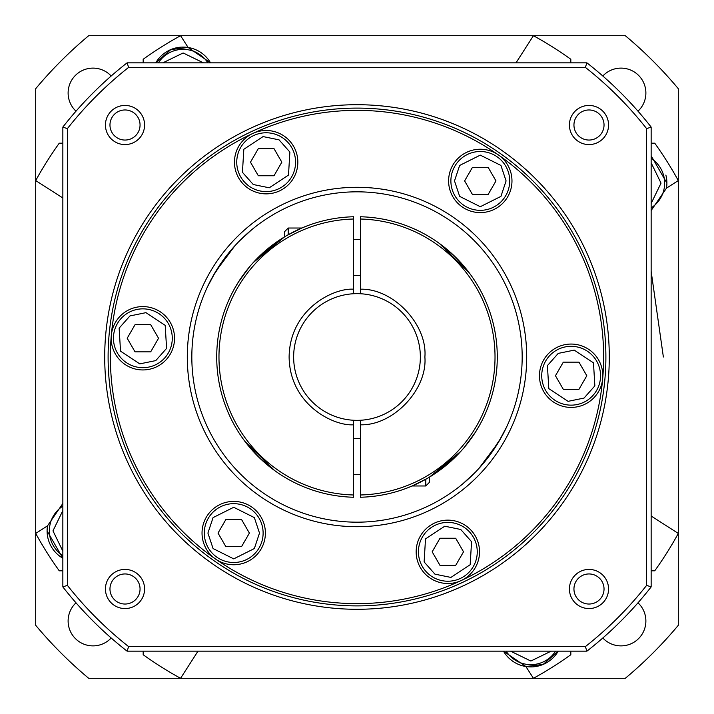 <?xml version="1.0" encoding="UTF-8"?>
<svg xmlns="http://www.w3.org/2000/svg" width="714" height="714" viewBox="0 0 714 714"><rect width="100%" height="100%" fill="white"/><g stroke="black" fill="none" stroke-linecap="round" stroke-linejoin="round"><path stroke-width="1.07" d="M76.005 111.188A24.892 24.892 0 0 1 83.868 69.856A24.892 24.892 0 0 1 111.188 76.005M602.812 76.005A24.892 24.892 0 0 1 645.884 93.007A24.892 24.892 0 0 1 637.995 111.188M637.995 602.812A24.892 24.892 0 0 1 630.132 644.144A24.892 24.892 0 0 1 602.812 637.995M111.188 637.995A24.892 24.892 0 0 1 68.116 620.993A24.892 24.892 0 0 1 76.005 602.812M188.13 47.481L210.532 62.85A31.675 31.675 0 0 0 155.75 62.85L170.86 49.569L188.13 47.481L180.571 35.7L625.303 35.7A418.591 418.591 0 0 1 678.3 88.697L678.3 625.303A418.591 418.591 0 0 1 625.303 678.3L88.697 678.3A418.591 418.591 0 0 1 35.7 625.303L35.7 88.697A418.591 418.591 0 0 1 88.697 35.7L180.571 35.7A366.55 366.55 0 0 0 143.175 59.271L143.175 62.85M360.392 293.74A63.359 63.359 0 0 1 420.359 357A63.359 63.359 0 0 1 353.608 420.26A63.359 63.359 0 0 1 293.641 357A63.359 63.359 0 0 1 360.392 293.74L360.392 216.753A140.283 140.283 0 0 1 497.283 357A140.283 140.283 0 0 1 360.392 497.247L360.392 494.981A138.025 138.025 0 0 0 495.025 357A138.025 138.025 0 0 0 360.392 219.019M558.25 651.15L543.14 664.431L525.87 666.519L503.468 651.15A31.675 31.675 0 0 0 558.25 651.15M651.15 143.175L654.729 143.175A366.55 366.55 0 0 1 678.3 180.571L666.519 188.13A31.675 31.675 0 0 0 666.912 183.141L666.519 188.13L651.15 210.532M62.85 558.25L47.088 530.859A31.675 31.675 0 0 0 62.85 558.25M274.649 470.571L245.036 441.52L258.682 457.067M259.521 457.888L275.015 470.838M353.608 494.981L353.608 497.247A140.283 140.283 0 0 1 216.717 357A140.283 140.283 0 0 1 353.608 216.753L353.608 219.019A138.025 138.025 0 0 0 218.975 357A138.025 138.025 0 0 0 353.608 494.981L353.608 420.26A63.359 63.359 0 0 1 293.641 357M234.228 289.116L238.485 281.941L249.954 266.322L238.476 281.95L234.228 289.116M253.345 262.466L284.591 236.843L284.591 231.648L288.215 228.025L301.808 228.025L307.431 225.767M479.772 424.884L475.515 432.059L464.046 447.678L475.524 432.05L479.772 424.884M460.655 451.534L429.409 477.157L429.409 482.352L425.785 485.975L412.192 485.975L406.569 488.233M454.479 256.112L438.985 243.162M439.351 243.429L468.964 272.48L455.318 256.933M651.15 155.75L666.912 183.141A31.675 31.675 0 0 0 665.867 175.073M62.85 570.825L59.271 570.825A366.55 366.55 0 0 1 35.7 533.429L47.481 525.87A31.675 31.675 0 0 0 47.088 530.859L47.481 525.87L62.85 503.468M525.87 666.519L533.429 678.3A366.55 366.55 0 0 0 570.825 654.729L570.825 651.15M197.992 651.15L180.571 678.3A366.55 366.55 0 0 1 143.175 654.729L143.175 651.15M62.85 197.992L35.7 180.571A366.55 366.55 0 0 1 59.271 143.175L62.85 143.175M516.008 62.85L533.429 35.7A366.55 366.55 0 0 1 570.825 59.271L570.825 62.85M651.15 516.008L678.3 533.429A366.55 366.55 0 0 1 654.729 570.825L651.15 570.825M420.359 357A63.359 63.359 0 0 1 360.392 420.26L360.392 494.981M353.608 293.74L353.608 219.019M360.392 420.26L360.392 424.794C393.039 425.865 427.579 389.549 424.884 357C427.579 324.451 393.039 288.135 360.392 289.206M302.254 227.837L286.626 235.638M282.557 238.092L256.924 258.691M411.746 486.163L427.374 478.362M431.443 475.908L457.076 455.309M479.522 551.815A31.675 31.675 0 0 1 461.235 580.527A31.675 31.675 0 0 1 416.164 551.815A31.675 31.675 0 0 1 447.848 520.14A31.675 31.675 0 0 1 479.522 551.815M265.385 533.081A31.675 31.675 0 0 1 215.539 559.026A31.675 31.675 0 0 1 233.71 501.406A31.675 31.675 0 0 1 265.385 533.081M174.537 338.266A31.675 31.675 0 0 1 142.862 369.941A31.675 31.675 0 0 1 111.304 335.509A31.675 31.675 0 0 1 144.246 306.618A31.675 31.675 0 0 1 174.537 338.266M297.836 162.185A31.675 31.675 0 0 1 266.152 193.86A31.675 31.675 0 0 1 252.765 133.473A31.675 31.675 0 0 1 297.836 162.185M511.974 180.919A31.675 31.675 0 0 1 480.29 212.593A31.675 31.675 0 0 1 465.662 152.823A31.675 31.675 0 0 1 511.974 180.919M602.812 375.734A31.675 31.675 0 0 1 569.754 407.382A31.675 31.675 0 0 1 539.463 375.734A31.675 31.675 0 0 1 571.138 344.059A31.675 31.675 0 0 1 602.812 375.734M526.7 357A169.7 169.7 0 0 1 357 526.7A169.7 169.7 0 0 1 187.3 357A169.7 169.7 0 0 1 357 187.3A169.7 169.7 0 0 1 526.7 357M191.825 357A165.175 165.175 0 0 0 357 522.175A165.175 165.175 0 0 0 522.175 357A165.175 165.175 0 0 0 357 191.825A165.175 165.175 0 0 0 191.825 357M603.633 357A246.633 246.633 0 0 1 357 603.633A246.633 246.633 0 0 1 110.367 357A246.633 246.633 0 0 1 357 110.367A246.633 246.633 0 0 1 603.633 357M483.191 463.573L478.969 468.384L498.265 442.591L506.538 427.142L503.45 433.38M501.139 437.673L487.305 458.504M463.493 483.262L474.774 472.811L462.485 484.11M461.092 485.252L462.145 484.387M230.809 250.427L235.031 245.616L215.735 271.409L207.462 286.858L210.55 280.62M212.861 276.327L226.695 255.496M250.507 230.738L239.226 241.189L251.515 229.89M605.891 357A248.891 248.891 0 0 1 357 605.891A248.891 248.891 0 0 1 108.109 357A248.891 248.891 0 0 1 357 108.109A248.891 248.891 0 0 1 605.891 357M609.292 357A252.292 252.292 0 0 1 357 609.292A252.292 252.292 0 0 1 104.708 357A252.292 252.292 0 0 1 357 104.708A252.292 252.292 0 0 1 609.292 357M144.576 125.004A19.564 19.564 0 0 1 125.004 144.576A19.564 19.564 0 0 1 105.44 125.004A19.564 19.564 0 0 1 125.004 105.44A19.564 19.564 0 0 1 144.576 125.004M109.965 125.004A15.039 15.039 0 0 0 125.004 140.051A15.039 15.039 0 0 0 140.051 125.004A15.039 15.039 0 0 0 125.004 109.965A15.039 15.039 0 0 0 109.965 125.004M608.56 588.996A19.564 19.564 0 0 1 588.996 608.56A19.564 19.564 0 0 1 569.424 588.996A19.564 19.564 0 0 1 588.996 569.424A19.564 19.564 0 0 1 608.56 588.996M573.949 588.996A15.039 15.039 0 0 0 588.996 604.035A15.039 15.039 0 0 0 604.035 588.996A15.039 15.039 0 0 0 588.996 573.949A15.039 15.039 0 0 0 573.949 588.996M144.576 588.996A19.564 19.564 0 0 1 125.004 608.56A19.564 19.564 0 0 1 105.44 588.996A19.564 19.564 0 0 1 125.004 569.424A19.564 19.564 0 0 1 144.576 588.996M109.965 588.996A15.039 15.039 0 0 0 125.004 604.035A15.039 15.039 0 0 0 140.051 588.996A15.039 15.039 0 0 0 125.004 573.949A15.039 15.039 0 0 0 109.965 588.996M608.56 125.004A19.564 19.564 0 0 1 588.996 144.576A19.564 19.564 0 0 1 569.424 125.004A19.564 19.564 0 0 1 588.996 105.44A19.564 19.564 0 0 1 608.56 125.004M573.949 125.004A15.039 15.039 0 0 0 588.996 140.051A15.039 15.039 0 0 0 604.035 125.004A15.039 15.039 0 0 0 588.996 109.965A15.039 15.039 0 0 0 573.949 125.004M127.083 651.15A373.342 373.342 0 0 1 62.85 586.917L62.85 127.083A373.342 373.342 0 0 1 127.083 62.85L586.917 62.85A373.342 373.342 0 0 1 651.15 127.083L651.15 586.917A373.342 373.342 0 0 1 586.917 651.15L127.083 651.15L128.645 646.625A368.817 368.817 0 0 1 67.375 585.355L62.85 586.917M252.908 228.748L251.855 229.613M67.375 585.355L67.375 128.645L62.85 127.083M67.375 128.645A368.817 368.817 0 0 1 128.645 67.375L127.083 62.85M128.645 67.375L585.355 67.375L586.917 62.85M585.355 67.375A368.817 368.817 0 0 1 646.625 128.645L651.15 127.083M646.625 128.645L646.625 585.355L651.15 586.917M646.625 585.355A368.817 368.817 0 0 1 585.355 646.625L586.917 651.15M585.355 646.625L128.645 646.625M353.608 275.542L360.392 275.542M353.608 239.342L360.392 239.342M360.392 474.658L353.608 474.658M360.392 438.458L353.608 438.458M509.707 180.919A29.417 29.417 0 0 1 480.29 210.335A29.417 29.417 0 0 1 450.882 180.919A29.417 29.417 0 0 1 480.29 151.502A29.417 29.417 0 0 1 509.707 180.919A29.417 29.417 0 0 0 480.29 151.502A29.417 29.417 0 0 0 450.882 180.919M472.454 194.494L464.618 180.919L472.454 167.344L488.135 167.344L495.971 180.919L488.135 194.494L472.454 194.494M585.846 401.206A29.417 29.417 0 0 1 545.666 390.442A29.417 29.417 0 0 1 556.429 350.262A29.417 29.417 0 0 1 596.609 361.025A29.417 29.417 0 0 1 585.846 401.206A29.417 29.417 0 0 0 596.609 361.025A29.417 29.417 0 0 0 556.429 350.262M555.456 375.734L563.301 362.159L578.974 362.159L586.81 375.734L578.974 389.308L563.301 389.308L555.456 375.734M433.139 577.287A29.417 29.417 0 0 1 422.367 537.106A29.417 29.417 0 0 1 462.547 526.343A29.417 29.417 0 0 1 473.32 566.523A29.417 29.417 0 0 1 433.139 577.287A29.417 29.417 0 0 0 473.32 566.523A29.417 29.417 0 0 0 462.547 526.343M440.002 538.24L455.684 538.24L463.52 551.815L455.684 565.39L440.002 565.39L432.166 551.815L440.002 538.24M204.293 533.081A29.417 29.417 0 0 1 233.71 503.665A29.417 29.417 0 0 1 263.118 533.081A29.417 29.417 0 0 1 233.71 562.498A29.417 29.417 0 0 1 204.293 533.081A29.417 29.417 0 0 0 233.71 562.498A29.417 29.417 0 0 0 263.118 533.081M241.546 519.506L249.382 533.081L241.546 546.656L225.865 546.656L218.029 533.081L225.865 519.506L241.546 519.506M128.154 312.794A29.417 29.417 0 0 1 168.334 323.558A29.417 29.417 0 0 1 157.571 363.738A29.417 29.417 0 0 1 117.391 352.975A29.417 29.417 0 0 1 128.154 312.794A29.417 29.417 0 0 0 117.391 352.975A29.417 29.417 0 0 0 157.571 363.738M158.544 338.266L150.699 351.841L135.026 351.841L127.19 338.266L135.026 324.692L150.699 324.692L158.544 338.266M280.861 136.713A29.417 29.417 0 0 1 291.633 176.893A29.417 29.417 0 0 1 251.453 187.657A29.417 29.417 0 0 1 240.68 147.477A29.417 29.417 0 0 1 280.861 136.713A29.417 29.417 0 0 0 240.68 147.477A29.417 29.417 0 0 0 251.453 187.657M273.998 175.76L258.316 175.76L250.48 162.185L258.316 148.61L273.998 148.61L281.834 162.185L273.998 175.76M183.141 49.346A29.417 29.417 0 0 1 207.881 62.85A29.417 29.417 0 0 0 158.401 62.85A29.417 29.417 0 0 1 183.141 49.346M664.654 183.141A29.417 29.417 0 0 1 651.15 207.881A29.417 29.417 0 0 0 651.15 158.401A29.417 29.417 0 0 1 664.654 183.141M530.859 664.654A29.417 29.417 0 0 1 506.119 651.15A29.417 29.417 0 0 0 555.599 651.15A29.417 29.417 0 0 1 530.859 664.654M49.346 530.859A29.417 29.417 0 0 1 62.85 506.119A29.417 29.417 0 0 0 62.85 555.599A29.417 29.417 0 0 1 49.346 530.859M663.368 357L651.15 271.338M353.608 289.206C333.259 287.76 289.643 309.626 289.116 357C289.643 404.374 333.259 426.24 353.608 424.794M288.215 228.025L288.215 234.736M425.785 485.975L425.785 479.264M506.083 180.919L500.925 196.395L480.29 206.712L459.655 196.395L454.497 180.919L459.655 165.443L480.29 155.125L500.925 165.443L506.083 180.919M584.034 398.073L568.049 401.339L548.798 388.63L547.415 365.604L558.241 353.394L574.226 350.128L593.477 362.837L594.86 385.863L584.034 398.073M434.942 574.154L424.125 561.945L425.508 538.918L444.76 526.209L460.744 529.476L471.561 541.685L470.178 564.712L450.927 577.421L434.942 574.154M207.917 533.081L213.075 517.605L233.71 507.288L254.345 517.605L259.503 533.081L254.345 548.557L233.71 558.875L213.075 548.557L207.917 533.081M129.966 315.927L145.951 312.661L165.202 325.37L166.585 348.396L155.759 360.606L139.774 363.872L120.523 351.163L119.14 328.137L129.966 315.927M279.058 139.846L289.875 152.055L288.492 175.082L269.24 187.791L253.256 184.524L242.439 172.315L243.822 149.288L263.073 136.579L279.058 139.846M162.837 62.85L183.141 52.97L203.436 62.85M651.15 162.837L661.03 183.141L651.15 203.436M551.163 651.15L530.859 661.03L510.564 651.15M62.85 551.163L52.97 530.859L62.85 510.564"/></g></svg>

